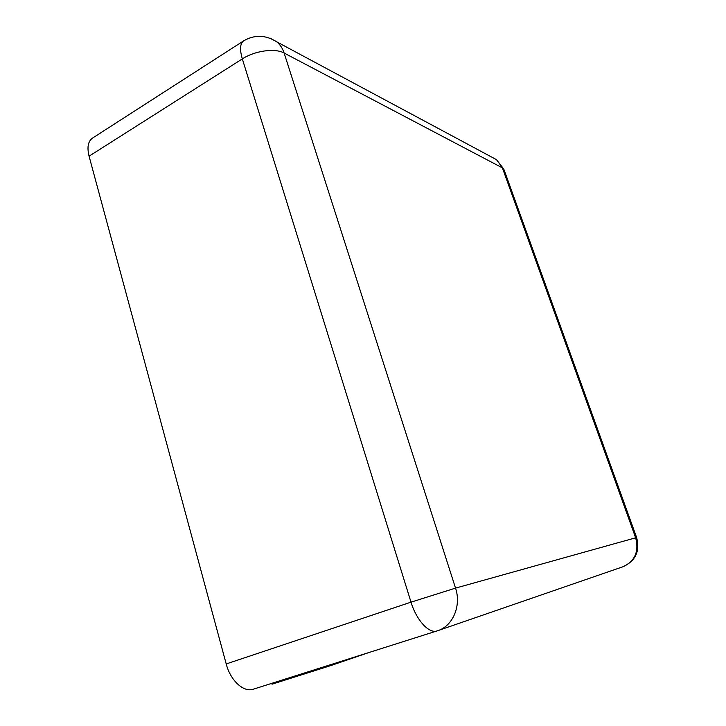 <?xml version="1.0" encoding="UTF-8"?>
<svg xmlns="http://www.w3.org/2000/svg" width="726" height="726" viewBox="0 0 726 726"><rect width="100%" height="100%" fill="white"/><g stroke="black" fill="none" stroke-linecap="round" stroke-linejoin="round"><path stroke-width="1.09" d="M253.646 689.092L253.438 689.165C243.7 692.704 230.496 680.707 226.203 663.936L89.071 156.19L242.33 58.897C239.607 49.55 240.043 43.542 243.627 40.874L92.474 138.131C88.037 141.325 86.902 147.351 89.071 156.19M368.545 652.656L330.475 665.678L272.005 684.201L271.769 683.347M330.475 665.678L330.221 664.807M622.844 566.779L623.153 566.679C635.023 561.044 639.189 551.415 635.658 537.803L455.538 588.114L284.12 53.025L502.392 167.869L635.658 537.803L636.648 537.603M253.438 689.165L438.096 630.576C453.088 625.694 461.464 605.493 455.538 588.114L411.016 602.153L242.33 58.897C254.826 50.702 275.154 47.925 284.12 53.025C282.568 48.297 280.091 44.558 276.679 41.799L496.502 159.656L503.817 169.104L636.629 537.558C640.123 551.125 635.631 560.826 623.153 566.679L437.088 630.912C429.084 633.961 416.434 620.258 411.016 602.153L226.203 663.936M504.207 170.193L496.502 159.656L491.765 157.115M271.052 38.696L276.679 41.799C265.616 34.83 254.599 34.521 243.627 40.874"/></g></svg>
